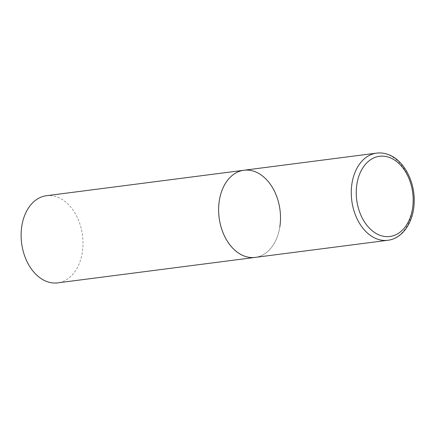 <?xml version="1.0" encoding="UTF-8"?>
<svg xmlns="http://www.w3.org/2000/svg" width="436" height="436" viewBox="0 0 436 436"><rect width="100%" height="100%" fill="white"/><g stroke="black" fill="none" stroke-linecap="round" stroke-linejoin="round"><path stroke-width="0.33" stroke-dasharray="2.18 1.64" d="M279.819 226.976A43.938 30.689 -97.4 0 1 255.191 257.393A43.938 30.689 82.6 0 0 280.517 218.523A43.938 30.689 82.6 0 0 256.106 172.089A43.938 30.689 82.6 0 0 243.947 170.242M46.429 195.72A43.938 30.689 -97.4 0 1 82.306 252.455A43.938 30.689 -97.4 0 1 57.672 282.871M387.838 240.28A43.938 30.689 82.6 0 0 413.165 201.416A43.938 30.689 82.6 0 0 388.754 154.976A43.938 30.689 82.6 0 0 376.595 153.129"/><path stroke-width="0.65" d="M243.947 170.242L46.429 195.72A43.938 30.689 -97.4 0 0 21.8 226.137A43.938 30.689 -97.4 0 0 57.672 282.871L387.838 240.28A43.938 30.689 82.6 0 1 375.685 238.432A43.938 30.689 82.6 0 1 351.269 191.998A43.938 30.689 82.6 0 1 376.595 153.129L243.947 170.242A43.938 30.689 82.6 0 0 218.621 209.106A43.938 30.689 82.6 0 0 243.037 255.545A43.938 30.689 82.6 0 0 255.191 257.393A43.938 30.689 -97.4 0 1 219.319 200.658A43.938 30.689 -97.4 0 1 243.947 170.242A43.938 30.689 -97.4 0 1 279.819 226.976M390.727 157.995A40.423 28.231 82.6 0 0 356.882 184.275A40.423 28.231 82.6 0 0 378.699 234.77A40.423 28.231 82.6 0 0 412.543 208.49A40.423 28.231 82.6 0 0 390.727 157.995M376.595 153.129C381.004 152.584 385.348 153.238 389.631 155.091C404.564 161.26 415.181 182.493 414.162 202.729C413.666 222.017 402.581 238.634 387.838 240.28"/></g></svg>
